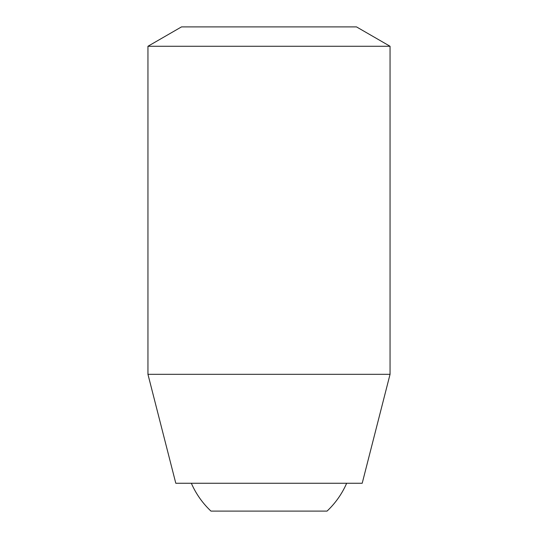<?xml version="1.0" encoding="UTF-8"?>
<svg xmlns="http://www.w3.org/2000/svg" width="538" height="538" viewBox="0 0 538 538"><rect width="100%" height="100%" fill="white"/><g stroke="black" fill="none" stroke-linecap="round" stroke-linejoin="round"><path stroke-width="0.81" d="M147.95 46.268L390.05 46.268L356.506 26.9L181.494 26.9L147.95 46.268L147.95 374.314L390.05 374.314L362.202 483.259L175.798 483.259L147.95 374.314M327.043 511.1A84.735 84.735 0 0 0 346.66 483.259C342.007 493.864 335.463 503.144 327.043 511.1L210.957 511.1A84.735 84.735 0 0 1 191.34 483.259M390.05 46.268L390.05 374.314"/></g></svg>
